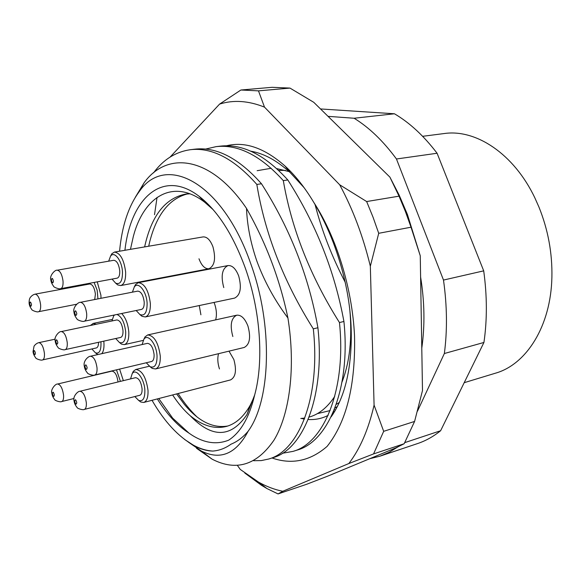 <?xml version="1.0" encoding="UTF-8"?>
<svg xmlns="http://www.w3.org/2000/svg" width="581" height="581" viewBox="0 0 581 581"><rect width="100%" height="100%" fill="white"/><g stroke="black" fill="none" stroke-linecap="round" stroke-linejoin="round"><path stroke-width="0.87" d="M158.773 398.551L172.651 418.138L189.007 433.15C177.503 425.713 166.943 414.304 157.328 398.922M124.922 250.288C130.732 198.208 162.629 168.388 198.971 196.189C217.497 210.489 232.916 234.39 245.24 267.892C260.477 310.37 263.97 361.259 254.667 394.986C249.372 417.274 240.708 432.329 228.689 440.158C215.921 445.22 202.696 442.882 189.007 433.15M213.096 209.596L204.715 202.239C173.211 177.888 143.79 196.422 133.354 236.365L130.464 249.336M464.197 382.69L495.506 373.176C526.328 364.512 550.897 326.152 551.892 277.239C552.4 253.062 548.057 229.604 538.863 206.865L534.876 197.918C513.902 153.718 475.759 128.815 444.095 133.557L422.641 136.31M254.667 394.986L247.005 414.507C231.035 438.038 212.08 438.43 190.14 415.676C202.529 425.866 214.701 429.424 226.655 426.367C235.973 423.694 243.853 416.592 250.309 405.066L254.158 396.874M190.14 415.676C184.032 410.331 178.185 403.425 172.615 394.957M176.631 393.911L184.083 404.056C198.274 421.276 212.878 428.589 227.883 425.989M144.625 246.918C151.372 216.038 164.917 198.455 185.259 194.156L189.9 193.814M187.394 193.923C169.151 198.738 156.565 214.781 149.651 242.052L148.7 246.221M188.397 442.156L201.273 450.994C220.417 460.544 236.053 453.943 248.167 431.196C270.877 400.265 273.215 325.149 250.716 263.614C222.414 181.802 165.512 153.123 139.411 191.352C128.575 205.906 121.959 225.856 119.57 251.203M201.273 450.994L212.123 459.179C236.198 471.583 256.853 465.185 274.079 439.999C289.621 414.209 295.86 367.853 287.929 318.01C274.653 300.261 264.297 281.298 256.867 261.123C250.687 243.228 247.223 225.653 246.497 208.383C211.339 156.449 167.575 150.305 144.153 182.703L135.25 197.387M152.019 400.302C164.438 421.777 178.411 436.832 193.938 445.46C200.263 448.815 206.545 450.689 212.791 451.074C206.8 450.9 200.765 449.222 194.693 446.041L184.678 439.519M287.813 179.957L283.303 180.611C291.633 229.067 310.356 276.382 339.464 322.549L343.923 321.475C334.598 271 315.897 223.823 287.813 179.957C264.994 154.887 242.546 143.609 220.46 146.129L216.074 146.644C238.101 144.139 260.506 155.461 283.303 180.611M205.601 149.077L216.074 146.644M339.464 322.549C346.501 390.243 323.661 443.165 293.013 451.379L282.548 453.245M293.013 451.379L297.167 450.072C327.916 441.821 350.88 388.979 343.923 321.475M261.486 183.77L256.831 184.438C264.921 233.758 283.746 281.894 313.304 328.853L317.909 327.742C308.809 276.338 289.999 228.348 261.486 183.77C238.813 158.221 216.611 146.688 194.904 149.164L190.386 149.695C212.029 147.225 234.179 158.809 256.831 184.438M153.551 172.84C163.29 159.601 175.571 151.881 190.386 149.695M313.304 328.853C320.763 397.622 298.678 451.052 268.669 459.026L261.283 460.588L253.628 460.718M268.662 459.034L272.947 457.683C303.071 449.665 325.295 396.322 317.909 327.742M212.123 459.179L196.48 448.256M212.791 451.074C219.24 450.595 225.312 448.3 231.027 444.182C237.28 441.669 242.996 437.34 248.167 431.196M334.888 411.087L333.189 412.343M328.112 415.408C321.874 418.567 315.229 419.932 308.184 419.497M304.422 419.075L301.219 418.451M287.929 318.01C279.911 279.512 266.098 242.967 246.497 208.383M315.047 204.512C321.83 230.73 331.889 256.657 345.216 282.272M369.712 458.721L379.858 456.216L417.536 443.579C425.641 440.87 433.339 436.585 440.623 430.732L483.937 342.456C487.227 319.761 487.147 295.896 483.704 270.855L437.086 153.253C423.832 135.845 409.62 122.685 394.441 113.774L320.509 108.945M417.47 411.188L444.356 353.524C447.406 330.291 447.123 305.802 443.492 280.064L396.46 158.991C383.242 141.045 369.124 127.464 354.112 118.248L328.047 116.345M379.858 456.216L389.103 452.301L397.985 446.854M334.278 409.699L335.527 409.983M354.112 118.248L394.441 113.774M437.086 153.253L396.46 158.991M443.492 280.064L483.704 270.855M483.937 342.456L444.356 353.524M404.79 442.62L440.623 430.732M349.777 309.361C352.376 338.055 349.769 362.326 341.948 382.182M334.692 396.489C327.335 407.528 318.816 414.391 309.128 417.093M304.807 418.059L300.755 418.473M257.143 170.698L271.16 168.287M276.658 168.577L289.091 171.584M337.423 406.453L334.903 408.094M330.124 410.571L317.226 413.679M285.373 170.393L278.626 170.4M186.465 273.034L186.566 273.477M215.66 319.87C216.902 315.207 216.597 310.007 214.738 304.27L214.033 302.44M198.978 258.777C201.614 265.699 204.94 269.018 208.949 268.749C214.665 265.858 215.994 258.545 212.951 246.823C210.3 239.975 207.01 236.67 203.081 236.91L114.406 252.089C120.202 252.88 123.935 259.467 125.612 271.857C125.888 279.824 124.254 284.392 120.71 285.569L117.747 284.93L115.619 283.136M134.189 287.137L135.547 284.545L138.3 282.693C144.567 283.455 148.583 290.333 150.341 303.304C150.581 311.176 148.896 315.73 145.272 316.95L234.586 298.097C240.44 295.126 241.812 287.762 238.704 276.004C235.835 268.72 232.277 265.248 228.013 265.568C222.087 268.538 220.678 275.881 223.779 287.595M143.754 339.471L145.047 336.849L147.727 334.932C154.219 335.673 158.395 342.703 160.269 356.03C160.501 363.423 158.911 367.729 155.505 368.95L244.173 347.474C249.75 344.555 251.007 337.423 247.949 326.086C244.913 318.41 241.173 314.779 236.736 315.2C231.093 318.112 229.793 325.222 232.843 336.522M132.148 373.75L133.347 371.259L135.751 369.494C142.011 370.242 146.092 377.185 148.01 390.338C148.257 397.259 146.833 401.297 143.718 402.459L230.555 379.909C235.683 377.134 236.779 370.337 233.845 359.523L229.008 351.149M218.55 353.684C217.33 358.179 217.635 363.263 219.465 368.928M199.261 305.555L200.91 314.8M171.635 276.331L171.562 275.873M178.106 393.526C183.886 402.553 190.096 410.273 196.748 416.679M336.261 404.347L339.348 402.415M146.267 362.769L150.123 366.705C154.757 368.31 157.066 364.73 157.037 355.964C156.587 344.039 147.763 333.073 143.863 339.311L142.105 344.548M155.505 368.95L152.251 368.405L149.956 366.611M154.096 354.599C154.226 358.557 153.384 360.859 151.554 361.513L94.761 374.992C96.475 374.36 97.23 372.007 97.027 367.94C95.945 360.612 93.773 356.712 90.498 356.233L147.407 343.349C150.871 343.741 153.101 347.496 154.096 354.599M226.51 145.773C244.971 141.176 264.493 147.944 285.068 166.072C295.293 175.462 304.807 187.467 313.595 202.086C321.104 214.476 327.633 227.897 333.196 242.335C346.813 278.778 352.747 313.922 350.982 347.758C349.501 377.054 342.877 400.098 331.119 416.897M250.643 151.162C263.745 153.362 276.926 160.501 290.18 172.579L304.11 187.685M289.984 88.087L272.09 87.31L240.904 90.004L258.48 90.861L289.984 88.087L313.747 102.3L389.902 177.125L399.183 195.18L407.419 214.483L420.259 255.793L422.489 390.563L414.587 421.443L404.158 443.746L373.561 453.921L383.678 431.327L414.587 421.443M411.028 227.207L405.371 211.397L399.038 196.167L366.655 201.549L373.017 217.127L378.718 233.301L411.028 227.207L420.259 255.793M404.158 443.746L395.981 447.82L327.771 476.115L306.703 484.256L278.052 493.93L266.911 488.541L261.501 485.309L244.826 473.072M271.995 457.988C291.873 464.865 310.254 460.994 327.125 446.375C346.487 421.988 355.623 385.159 354.526 335.891C352.326 288.801 336.646 237.382 313.595 202.086M170.102 157.073L219.582 104.101C233.46 99.707 248.428 100.724 264.5 107.129L339.696 184.794C352.914 209.247 363.125 236.394 370.337 266.229L374.084 405.117C368.499 429.381 360.082 448.852 348.84 463.536L282.751 491.286C274.573 489.623 266.483 486.551 258.48 482.077L266.911 488.541M157.052 197.395L154.517 214.694M258.48 482.077L240.243 469.412L237.36 465.352M240.904 90.004L219.582 104.101M264.5 107.129L258.48 90.861M278.052 493.93L282.751 491.286M348.84 463.536L373.561 453.921M383.678 431.327L374.084 405.117M370.337 266.229L378.718 233.301M366.655 201.549L339.696 184.794M389.902 177.125L399.038 196.167M136.157 310.508L139.927 314.546C144.727 316.289 147.124 312.527 147.109 303.26C146.63 291.473 138.271 281.008 134.305 286.978L132.417 292.156M145.272 316.95L142.018 316.304L139.752 314.444M144.204 302.098C144.335 306.31 143.442 308.751 141.503 309.404L84.281 321.213C86.09 320.574 86.896 318.083 86.685 313.747C85.661 306.615 83.577 302.803 80.418 302.323L137.777 291.11C141.118 291.517 143.26 295.184 144.204 302.098M112.046 279.098L115.684 283.179C120.282 284.843 122.54 281.051 122.475 271.821C121.945 260.571 114.363 250.68 110.586 256.083L108.669 261.174M119.744 270.819C119.897 275.082 119.025 277.529 117.13 278.154L60.714 288.648C62.487 288.031 63.264 285.532 63.031 281.146C62.058 274.341 60.119 270.695 57.199 270.216L113.767 260.281C116.854 260.702 118.844 264.217 119.744 270.819M110.535 256.141L111.872 253.715L114.406 252.089M97.949 298.895L97.165 290.239L94.1 282.439M97.259 281.85L100.912 295.235L100.992 298.3M35.121 294.153C37.816 294.64 39.653 298.155 40.612 304.705C40.859 308.801 40.191 311.125 38.607 311.699C37.387 312.593 31.381 310.21 31.737 309.419C30.168 307.313 29.29 305.257 29.108 303.267C29.057 300.537 29.442 298.612 30.263 297.508C31.665 295.685 33.284 294.567 35.121 294.153L89.772 283.971C92.633 284.392 94.514 287.784 95.407 294.153L94.71 299.527M85.247 284.087L85.131 284.835M91.856 348.949L95.429 352.812C99.307 354.069 101.159 350.699 100.978 342.688L100.898 341.773M103.774 341.141L103.934 342.746C104.231 347.888 103.512 351.527 101.762 353.684M97.84 354.57L95.633 352.965M98.516 342.296C98.53 345.579 97.811 347.46 96.359 347.946L42.566 359.915C44.04 359.363 44.657 357.17 44.425 353.335C43.422 346.697 41.556 343.139 38.825 342.652L55.159 339.181M90.68 325.418L93.149 323.428L96.221 324.263M57.592 384.026C60.504 384.513 62.494 388.217 63.554 395.131C63.772 398.849 63.155 400.992 61.688 401.551C60.606 402.502 54.461 400.476 54.708 399.575C53.082 397.651 52.123 395.508 51.832 393.148C50.322 389.822 55.486 383.554 57.592 384.026L111.886 371.136C114.98 371.542 117.013 375.108 118.001 381.826L118.016 381.964M120.434 381.376L116.49 369.836M119.606 369.095L123.354 380.664M134.814 396.554L138.641 400.403C142.882 401.791 144.959 398.413 144.872 390.258C144.393 378.703 135.845 367.715 132.185 373.699L130.551 378.899M143.718 402.459L140.784 402.023L138.583 400.374M142.069 388.798C142.207 392.502 141.444 394.666 139.781 395.283L84.31 409.431C85.865 408.835 86.54 406.627 86.337 402.822C85.24 395.603 83.112 391.747 79.96 391.267L135.526 377.686C138.866 378.086 141.045 381.79 142.069 388.798M115.713 338.52L119.403 342.463C123.68 343.93 125.779 340.422 125.699 331.94C124.53 322.353 121.618 316.529 116.97 314.466M121.632 313.5C125.627 317.654 128.016 323.82 128.793 332.012C129.047 339.297 127.566 343.502 124.334 344.635L121.494 344.126L119.381 342.449L121.494 344.126M122.998 330.683C123.136 334.583 122.344 336.835 120.616 337.445L65.152 349.631C66.764 349.043 67.469 346.748 67.258 342.739C66.241 335.789 64.251 332.071 61.281 331.577L116.861 319.935C120.013 320.363 122.061 323.944 122.998 330.683M114.624 314.953L113.694 315.853L111.944 320.966M113.68 315.882L113.992 315.076M84.957 366.56C85.908 369.886 86.642 370.271 87.15 367.722C86.191 364.389 85.458 363.996 84.957 366.56M74.637 312.607C75.588 315.926 76.307 316.253 76.794 313.595C75.842 310.276 75.123 309.949 74.637 312.607M51.418 280.187C52.334 283.397 53.009 283.681 53.445 281.044C52.522 277.827 51.847 277.544 51.418 280.187M29.638 303.689C30.502 306.761 31.127 307.058 31.505 304.575C30.633 301.503 30.009 301.212 29.638 303.689M33.56 352.13C34.417 355.18 35.034 355.521 35.412 353.146C34.555 350.096 33.938 349.755 33.56 352.13M52.406 393.722C53.285 396.845 53.939 397.237 54.353 394.891C53.474 391.761 52.82 391.376 52.406 393.722M74.673 401.326C75.595 404.572 76.293 404.986 76.765 402.568C75.842 399.321 75.145 398.907 74.673 401.326M55.798 341.446C56.691 344.642 57.359 344.991 57.809 342.514C56.909 339.319 56.234 338.963 55.798 341.446M204.715 202.239L198.971 196.189M189.268 193.582L185.259 194.156M139.411 191.352L144.153 182.703M193.938 445.46L194.7 446.034M250.309 405.066L246.998 414.507M90.498 356.233C88.254 356.168 82.989 361.135 84.267 365.943C84.535 368.427 85.581 370.751 87.419 372.9C87.324 373.895 93.476 375.943 94.761 374.992M150.123 366.705L152.251 368.405M147.727 334.932L236.736 315.2M143.863 339.311L145.047 336.849M421.784 348.157C424.994 325.585 424.602 301.866 420.608 276.999M290.18 172.579L285.068 166.072M80.418 302.323C78.246 301.866 72.531 307.639 73.969 312.091C74.143 314.314 75.145 316.587 76.975 318.925C76.859 319.913 83.003 322.114 84.281 321.213M139.927 314.546L142.018 316.304M138.3 282.693L228.013 265.568M134.305 286.978L135.547 284.545M57.199 270.216C55.159 269.453 49.247 275.786 50.816 279.759C50.968 281.785 51.891 283.949 53.59 286.244C53.423 287.181 59.429 289.52 60.714 288.648M115.684 283.179L117.747 284.93M120.71 285.569L208.949 268.749M110.586 256.083L111.872 253.715M38.607 311.699L76.641 304.233M38.825 342.652C37.024 343.11 35.434 344.264 34.061 346.123L33.03 351.643C33.284 353.829 34.185 355.884 35.724 357.816C35.347 358.6 41.425 360.845 42.566 359.915M95.429 352.812L97.499 354.403M93.149 323.428L112.198 319.456M90.781 325.404L91.079 324.83M61.688 401.551L74.019 398.501M79.96 391.267C77.745 391.107 72.654 396.591 74.027 400.694C74.332 403.199 75.356 405.458 77.106 407.463C76.946 408.421 83.134 410.397 84.31 409.431M138.641 400.403L140.784 402.023M135.751 369.494L149.361 366.226M132.185 373.699L133.347 371.259M61.281 331.577C59.204 330.974 53.67 337.27 55.195 340.916C55.42 343.182 56.379 345.368 58.071 347.467C57.882 348.397 63.954 350.539 65.152 349.631M124.334 344.635L143.224 340.401M113.694 315.853L114.108 315.055"/></g></svg>
